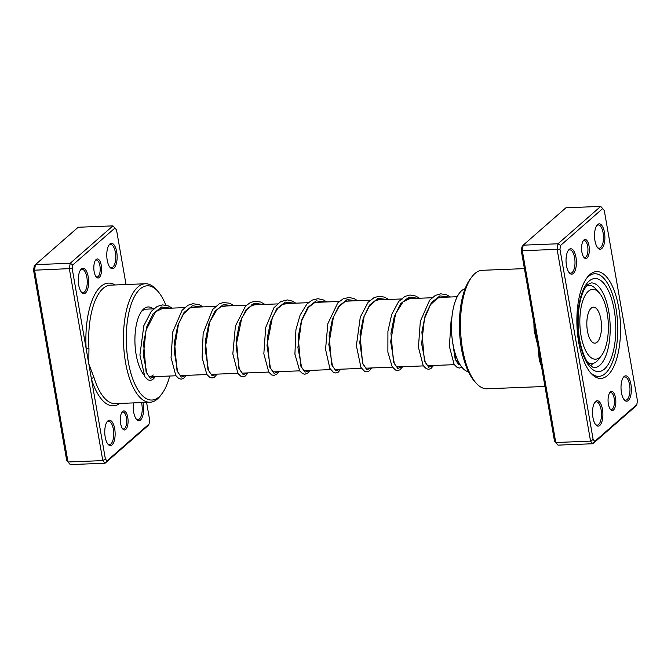<?xml version="1.0" encoding="UTF-8"?>
<svg xmlns="http://www.w3.org/2000/svg" width="671" height="671" viewBox="0 0 671 671"><rect width="100%" height="100%" fill="white"/><g stroke="black" fill="none" stroke-linecap="round" stroke-linejoin="round"><path stroke-width="1.01" d="M587.033 258.008A9.528 3.875 -92.3 0 1 584.08 257.605A9.528 3.875 -92.3 0 1 581.589 249.159A9.528 3.875 -92.3 0 1 583.401 240.554A9.528 3.875 -92.3 0 1 583.896 240.008A9.528 3.875 -92.3 0 1 589.021 245.888A9.528 3.875 -92.3 0 1 587.033 258.008M583.669 257.068A8.471 3.447 87.7 0 0 584.835 257.513A8.471 3.447 87.7 0 0 585.892 257.043A8.471 3.447 87.7 0 0 587.838 247.574A8.471 3.447 87.7 0 0 584.156 240.579A8.471 3.447 87.7 0 0 583.099 241.048A8.471 3.447 87.7 0 0 583.032 241.107M613.52 409.973A9.528 3.875 -92.3 0 1 610.568 409.57A9.528 3.875 -92.3 0 1 608.077 401.132A9.528 3.875 -92.3 0 1 609.889 392.518A9.528 3.875 -92.3 0 1 610.384 391.981A9.528 3.875 -92.3 0 1 615.508 397.861A9.528 3.875 -92.3 0 1 613.52 409.973M610.157 409.042A8.471 3.447 87.7 0 0 611.323 409.478A8.471 3.447 87.7 0 0 612.38 409.016A8.471 3.447 87.7 0 0 614.334 399.547A8.471 3.447 87.7 0 0 610.644 392.552A8.471 3.447 87.7 0 0 609.587 393.021A8.471 3.447 87.7 0 0 609.52 393.08M607.507 375.483A53.462 21.749 -92.3 0 1 590.941 373.219A53.462 21.749 -92.3 0 1 576.976 325.863A53.462 21.749 -92.3 0 1 587.125 277.542A53.462 21.749 -92.3 0 1 589.91 274.506A53.462 21.749 -92.3 0 1 618.687 307.511A53.462 21.749 -92.3 0 1 607.507 375.483M588.324 276.578A51.348 20.885 87.7 0 0 586.387 278.566A51.348 20.885 -92.3 0 1 588.324 276.578A51.348 20.885 -92.3 0 1 594.724 273.76A51.348 20.885 87.7 0 0 588.324 276.578M590.128 372.254A51.348 20.885 87.7 0 0 598.826 376.381A51.348 20.885 87.7 0 0 605.225 373.562A51.348 20.885 87.7 0 0 617.06 316.15A51.348 20.885 87.7 0 0 594.724 273.76A51.348 20.885 -92.3 0 1 617.06 316.15A51.348 20.885 -92.3 0 1 605.225 373.562A51.348 20.885 -92.3 0 1 598.826 376.381A51.348 20.885 -92.3 0 1 590.128 372.254M601.795 248.547A12.707 5.167 -92.3 0 1 597.861 248.002A12.707 5.167 -92.3 0 1 594.54 236.754A12.707 5.167 -92.3 0 1 596.955 225.271A12.707 5.167 -92.3 0 1 597.618 224.55A12.707 5.167 -92.3 0 1 604.454 232.392A12.707 5.167 -92.3 0 1 601.795 248.547M597.45 247.498A11.642 4.739 87.7 0 0 599.203 248.22A11.642 4.739 87.7 0 0 600.654 247.582A11.642 4.739 87.7 0 0 603.338 234.565A11.642 4.739 87.7 0 0 598.272 224.944A11.642 4.739 87.7 0 0 596.821 225.59A11.642 4.739 87.7 0 0 596.586 225.808M628.291 400.512A12.707 5.167 -92.3 0 1 624.349 399.975A12.707 5.167 -92.3 0 1 621.036 388.727A12.707 5.167 -92.3 0 1 623.443 377.245A12.707 5.167 -92.3 0 1 624.105 376.523A12.707 5.167 -92.3 0 1 630.941 384.366A12.707 5.167 -92.3 0 1 628.291 400.512M623.946 399.463A11.642 4.739 87.7 0 0 625.691 400.193A11.642 4.739 87.7 0 0 627.15 399.555A11.642 4.739 87.7 0 0 629.826 386.53A11.642 4.739 87.7 0 0 624.768 376.917A11.642 4.739 87.7 0 0 623.309 377.555A11.642 4.739 87.7 0 0 623.074 377.781M599.799 425.439A12.707 5.167 -92.3 0 1 595.865 424.894A12.707 5.167 -92.3 0 1 592.543 413.646A12.707 5.167 -92.3 0 1 594.951 402.164A12.707 5.167 -92.3 0 1 595.613 401.443A12.707 5.167 -92.3 0 1 602.457 409.285A12.707 5.167 -92.3 0 1 599.799 425.439M595.454 424.391A11.642 4.739 87.7 0 0 597.207 425.112A11.642 4.739 87.7 0 0 598.658 424.475A11.642 4.739 87.7 0 0 601.342 411.457A11.642 4.739 87.7 0 0 596.276 401.837A11.642 4.739 87.7 0 0 594.825 402.483A11.642 4.739 87.7 0 0 594.59 402.701M573.311 273.466A12.707 5.167 -92.3 0 1 569.369 272.929A12.707 5.167 -92.3 0 1 566.056 261.673A12.707 5.167 -92.3 0 1 568.463 250.191A12.707 5.167 -92.3 0 1 569.125 249.469A12.707 5.167 -92.3 0 1 575.97 257.312A12.707 5.167 -92.3 0 1 573.311 273.466M568.966 272.418A11.642 4.739 87.7 0 0 570.719 273.147A11.642 4.739 87.7 0 0 572.17 272.501A11.642 4.739 87.7 0 0 574.854 259.484A11.642 4.739 87.7 0 0 569.788 249.872A11.642 4.739 87.7 0 0 568.337 250.509A11.642 4.739 87.7 0 0 568.102 250.736M524.42 268.618L482.306 270.304A59.291 24.114 87.7 0 0 474.909 273.558A59.291 24.114 87.7 0 0 471.822 276.93A59.291 24.114 87.7 0 0 460.574 330.509A59.291 24.114 87.7 0 0 476.058 383.024A59.291 24.114 87.7 0 0 487.037 388.786L544.961 386.471M540.373 360.151A2.114 1.057 -17.2 0 0 539.266 359.908L537.89 345.917L521.308 250.769L521.929 246.962L523.187 245.167L557.978 243.783L600.713 206.4L602.667 208.606L560.587 245.418L559.966 249.226L593.139 439.53L594.749 441.375L636.821 404.571L637.45 400.763L604.277 210.459L602.667 208.606M636.821 404.571L635.571 406.358L592.837 443.741L590.555 441.124L557.098 249.167L557.978 243.783L560.587 245.418M600.713 206.4L565.921 207.784L523.187 245.167L522.306 250.551L555.764 442.516L558.046 445.133L592.837 443.741L594.749 441.375M558.046 445.133L554.481 441.073L555.764 442.516L590.555 441.124L593.139 439.53M521.308 250.769L559.966 249.226M554.481 441.073L537.89 345.917L534.183 330.753A59.291 24.114 -92.3 0 1 533.915 323.078M476.058 383.024L474.431 381.187A57.169 23.25 -92.3 0 1 459.501 330.551A57.169 23.25 -92.3 0 1 470.346 278.884L471.822 276.93M535.248 330.736L534.183 330.753M459.803 335.71L460.096 339.006M459.492 319.614L459.409 322.726M465.137 288.689A41.82 17.01 87.7 0 0 452.128 315.295A41.82 17.01 87.7 0 0 456.691 357.861A41.82 17.01 87.7 0 0 468.459 371.826M590.572 365.703A41.82 17.01 87.7 0 0 592.963 363.422M126.039 284.529L116.519 229.927L114.909 228.081L72.837 264.886L72.208 268.694L86.165 348.752L88.949 348.526L88.79 363.85L94.032 377.681A59.291 24.114 87.7 0 0 115.253 403.632L150.044 402.239A59.291 24.114 -92.3 0 1 124.252 353.298A59.291 24.114 -92.3 0 1 137.916 287.012A59.291 24.114 -92.3 0 1 145.313 283.758A59.291 24.114 -92.3 0 1 156.284 289.52L157.911 291.357A57.169 23.25 87.7 0 0 140.197 288.933A57.169 23.25 87.7 0 0 128.245 361.61A57.169 23.25 87.7 0 0 159.019 396.913A57.169 23.25 87.7 0 0 161.996 393.659A57.169 23.25 87.7 0 0 169.679 376.028M96.138 259.484A9.528 3.875 -92.3 0 1 101.271 265.364A9.528 3.875 -92.3 0 1 99.274 277.475A9.528 3.875 -92.3 0 1 96.322 277.073A9.528 3.875 -92.3 0 1 93.831 268.635A9.528 3.875 -92.3 0 1 95.643 260.021A9.528 3.875 -92.3 0 1 96.138 259.484M95.911 276.544A8.471 3.447 87.7 0 0 97.077 276.98A8.471 3.447 87.7 0 0 98.134 276.519A8.471 3.447 87.7 0 0 100.088 267.05A8.471 3.447 87.7 0 0 96.398 260.054A8.471 3.447 87.7 0 0 95.349 260.516A8.471 3.447 87.7 0 0 95.274 260.583M122.625 411.449A9.528 3.875 -92.3 0 1 127.758 417.337A9.528 3.875 -92.3 0 1 125.762 429.448A9.528 3.875 -92.3 0 1 122.81 429.046A9.528 3.875 -92.3 0 1 120.327 420.608A9.528 3.875 -92.3 0 1 122.13 411.994A9.528 3.875 -92.3 0 1 122.625 411.449M122.399 428.517A8.471 3.447 87.7 0 0 123.565 428.954A8.471 3.447 87.7 0 0 124.621 428.484A8.471 3.447 87.7 0 0 126.576 419.014A8.471 3.447 87.7 0 0 122.894 412.028A8.471 3.447 87.7 0 0 121.837 412.489A8.471 3.447 87.7 0 0 121.761 412.556M107.863 420.91A12.707 5.167 -92.3 0 1 114.699 428.761A12.707 5.167 -92.3 0 1 112.04 444.907A12.707 5.167 -92.3 0 1 108.106 444.37A12.707 5.167 -92.3 0 1 104.785 433.114A12.707 5.167 -92.3 0 1 107.201 421.631A12.707 5.167 -92.3 0 1 107.863 420.91M107.696 443.858A11.642 4.739 87.7 0 0 109.448 444.588A11.642 4.739 87.7 0 0 110.9 443.95A11.642 4.739 87.7 0 0 113.584 430.925A11.642 4.739 87.7 0 0 108.517 421.313A11.642 4.739 87.7 0 0 107.066 421.95A11.642 4.739 87.7 0 0 106.832 422.176M142.923 402.525A12.707 5.167 -92.3 0 1 140.533 419.987A12.707 5.167 -92.3 0 1 136.59 419.45A12.707 5.167 -92.3 0 1 133.529 402.902M136.188 418.939A11.642 4.739 87.7 0 0 137.941 419.66A11.642 4.739 87.7 0 0 139.392 419.023A11.642 4.739 87.7 0 0 141.48 402.583M81.367 268.945A12.707 5.167 -92.3 0 1 88.211 276.788A12.707 5.167 -92.3 0 1 85.552 292.933A12.707 5.167 -92.3 0 1 81.619 292.397A12.707 5.167 -92.3 0 1 78.297 281.149A12.707 5.167 -92.3 0 1 80.713 269.667A12.707 5.167 -92.3 0 1 81.367 268.945M81.208 291.885A11.642 4.739 87.7 0 0 82.961 292.615A11.642 4.739 87.7 0 0 84.412 291.977A11.642 4.739 87.7 0 0 87.096 278.951A11.642 4.739 87.7 0 0 82.03 269.339A11.642 4.739 87.7 0 0 80.579 269.977A11.642 4.739 87.7 0 0 80.344 270.203M109.859 244.018A12.707 5.167 -92.3 0 1 116.695 251.868A12.707 5.167 -92.3 0 1 114.045 268.014A12.707 5.167 -92.3 0 1 110.103 267.477A12.707 5.167 -92.3 0 1 106.79 256.221A12.707 5.167 -92.3 0 1 109.197 244.739A12.707 5.167 -92.3 0 1 109.859 244.018M109.7 266.966A11.642 4.739 87.7 0 0 111.445 267.695A11.642 4.739 87.7 0 0 112.904 267.058A11.642 4.739 87.7 0 0 115.58 254.032A11.642 4.739 87.7 0 0 110.522 244.42A11.642 4.739 87.7 0 0 109.063 245.058A11.642 4.739 87.7 0 0 108.828 245.284M143.669 374.535A35.999 14.645 -92.3 0 1 134.946 342.571A35.999 14.645 -92.3 0 1 141.807 310.975A35.999 14.645 -92.3 0 1 143.686 308.928A35.999 14.645 -92.3 0 1 153.198 308.87M153.709 308.853L146.32 309.146A33.877 13.781 87.7 0 0 142.101 311.009A33.877 13.781 87.7 0 0 141.078 312.023M161.996 393.659L160.52 395.613A59.291 24.114 -92.3 0 1 157.433 398.985A59.291 24.114 -92.3 0 1 150.044 402.239M115.085 284.965A61.405 24.978 -92.3 0 0 100.843 286.475A61.405 24.978 -92.3 0 0 86.165 348.752L105.381 458.998L106.991 460.851L149.071 424.038L147.813 425.833L105.079 463.216L70.287 464.6L68.006 461.983L34.548 270.027L35.429 264.642L34.179 266.429L33.55 270.237L69.339 268.635L70.22 263.25L35.429 264.642L78.163 227.259L112.954 225.867L114.909 228.081M72.837 264.886L70.22 263.25L112.954 225.867M106.991 460.851L105.079 463.216L102.797 460.6L68.006 461.983L66.723 460.541L33.55 270.237M105.381 458.998L102.797 460.6L69.339 268.635L72.208 268.694M149.071 424.038L149.692 420.231L146.58 402.382M70.287 464.6L66.723 460.541M165.804 305.137A57.169 23.25 87.7 0 0 157.911 291.357M149.465 376.817A33.877 13.781 87.7 0 0 153.248 374.988M119.815 403.447A61.405 24.978 -92.3 0 1 91.424 378.947A2.114 1.057 162.8 0 1 94.032 377.681M592.015 289.436A34.934 14.208 87.7 0 0 579.996 326.584A34.934 14.208 87.7 0 0 596.209 359.119A34.934 14.208 87.7 0 0 601.677 355.286A34.934 14.208 87.7 0 0 608.312 323.707A34.934 14.208 87.7 0 0 599.186 292.766A34.934 14.208 87.7 0 0 592.015 289.436M601.677 355.286L598.733 359.195A39.17 15.936 -92.3 0 1 592.602 363.497A39.17 15.936 -92.3 0 1 591.805 363.573A39.17 15.936 -92.3 0 1 587.804 362.508M586.84 285.628A39.17 15.936 -92.3 0 1 587.897 285.368A39.17 15.936 -92.3 0 1 588.685 285.292A39.17 15.936 -92.3 0 1 595.932 289.1L599.186 292.766M595.244 343.124A18 7.322 87.7 0 0 601.459 324.437A18 7.322 87.7 0 0 593.449 307.192A18 7.322 87.7 0 0 593.089 307.226A18 7.322 87.7 0 0 586.873 325.913A18 7.322 87.7 0 0 594.883 343.158A18 7.322 87.7 0 0 595.244 343.124M541.388 365.955A59.291 24.114 -92.3 0 1 539.266 359.908M599.882 365.217A42.348 17.228 87.7 0 0 609.637 317.869A42.348 17.228 87.7 0 0 591.218 282.91L588.031 284.42C578.444 293.244 575.433 323.087 580.675 344.701C583.225 354.724 586.253 361.459 589.75 364.907C592.376 367.154 593.994 368.027 594.598 367.54A42.348 17.228 87.7 0 0 599.882 365.217M589.104 281.082A46.584 18.947 -92.3 0 1 614.183 309.843A46.584 18.947 -92.3 0 1 604.445 369.058A46.584 18.947 -92.3 0 1 579.367 340.298A46.584 18.947 -92.3 0 1 589.104 281.082M154.791 376.624L150.379 378.318L146.119 372.179L143.552 343.166L146.848 326.66L153.147 313.659L161.568 307.016L170.778 308.174M185.716 375.383L181.304 377.085L177.043 370.946L174.477 341.925L177.773 325.427L184.072 312.426L192.493 305.775L201.703 306.932M216.641 374.15L212.229 375.852L207.968 369.713L205.41 340.692L208.698 324.194L214.997 311.193L223.418 304.542L232.627 305.699M247.565 372.917L243.154 374.619L238.893 368.48L236.335 339.459L239.622 322.961L245.921 309.96L254.351 303.309L263.552 304.466M278.49 371.684L274.078 373.386L269.826 367.247L267.259 338.226L270.547 321.719L276.846 308.719L285.276 302.076L294.485 303.233M309.423 370.451L305.003 372.145L300.751 366.005L298.184 336.993L301.472 320.486L307.771 307.486L316.2 300.843L325.41 302M340.348 369.209L335.928 370.912L331.675 364.772L329.109 335.752L332.405 319.253L338.696 306.253L347.125 299.601L356.335 300.759M371.273 367.976L366.852 369.679L362.6 363.539L360.033 334.519L363.33 318.02L369.62 305.02L378.05 298.369L387.259 299.526M402.197 366.743L397.786 368.446L393.525 362.306L390.958 333.286L394.254 316.787L400.553 303.787L408.975 297.136L418.184 298.293M433.122 365.51L428.71 367.213L424.449 361.073L421.883 332.053L425.179 315.546L431.478 302.546L439.899 295.903L449.109 297.06M461.162 366.299L455.223 359.413L452.397 340.616M145.313 283.758L110.522 285.141A59.291 24.114 87.7 0 0 103.124 288.396A59.291 24.114 87.7 0 0 88.949 348.526M459.92 364.437L458.754 364.487M454.292 364.663L427.83 365.72M423.367 365.896L396.905 366.953M392.443 367.129L365.98 368.186M361.51 368.371L335.055 369.427M330.585 369.604L304.131 370.66M299.66 370.837L273.198 371.893M268.736 372.07L242.273 373.126M237.811 373.302L211.348 374.359M206.886 374.544L180.424 375.601M175.961 375.777L149.499 376.834M457.211 296.733L439.295 297.446M432.04 297.739L408.371 298.687M402.449 298.922L377.446 299.92M370.191 300.205L346.513 301.153M339.266 301.447L315.588 302.386M308.341 302.68L284.672 303.619M277.408 303.913L250.954 304.97M246.483 305.146L222.814 306.093M215.559 306.379L191.889 307.326M184.634 307.62L160.965 308.559M150.807 376.783L149.348 376.741L146.991 373.621L143.317 355.051L146.06 330.073L155.529 311.78L162.927 308.266L164.865 308.408M181.732 375.542L180.306 375.525L177.681 371.893L174.183 350.79L178.469 324.085L183.703 313.726L190.119 307.972L195.789 307.167M212.657 374.309L211.214 374.284L208.547 370.526L205.116 348.987L209.679 322.08L216.792 309.885L220.977 306.773L226.714 305.934M243.581 373.076L242.147 373.051L239.287 368.865L236.075 345.632L241.77 317.979L247.364 309.029L251.843 305.565L255.634 304.567L257.639 304.701M274.506 371.843L273.08 371.818L270.43 368.127L266.983 345.313L272.392 317.433L277.777 308.375L282.818 304.307L288.564 303.468M305.439 370.61L303.946 370.543L301.665 367.54L297.907 347.427L301.581 320.906L308.392 307.511L313.969 302.965L319.488 302.235M336.364 369.369L334.888 369.327L332.481 366.081L328.815 344.441L333.462 316.93L339.056 306.597L344.718 301.816L348.308 300.868L350.413 301.002M367.289 368.136L365.812 368.085L362.826 363.531L359.748 342.277L364.135 316.36L369.26 306.303L375.517 300.642L379.123 299.643L381.346 299.761M398.213 366.903L396.737 366.852L394.322 363.59L390.665 341.598L395.546 313.852L403.103 301.74L410.451 298.385L412.271 298.528M429.138 365.67L427.67 365.628L425.288 362.441L421.64 343.753L424.449 318.742L430.522 304.684L437.702 298.016L443.195 297.295M459.954 364.504L458.628 364.403L455.953 360.654L452.539 341.64M154.649 377.605L152.543 379.685L150.304 380.407L148.014 379.878L144.852 376.733L139.92 355.018L143.829 325.703L151.235 311.419L157.165 306.437L162.583 304.894L168.362 305.934L172.12 308.115M186.202 375.366L183.485 378.444L181.245 379.165L178.855 378.603L175.802 375.542L171.063 357.534L172.741 331.994L182.084 310.279L188.039 305.23L192.921 303.703L199.237 304.676L203.045 306.882M217.127 374.133L214.376 377.236L212.237 377.932L209.847 377.404L206.836 374.468L202.105 357.618L203.162 333.277L212.64 309.499L219.232 303.854L223.309 302.537L229.566 303.208L233.969 305.649M248.052 372.9L245.326 375.986L243.095 376.699L240.805 376.188L237.953 373.521L232.829 353.911L235.412 326.056L245.544 306.035L250.644 302.386L255.5 301.187L260.7 302.051L264.894 304.416M278.977 371.667L277.609 373.596L273.953 375.466L271.663 374.913L268.777 372.137L263.837 353.827L265.674 327.582L273.902 307.796L280.621 301.631L287.398 299.945L292.397 301.136L295.819 303.175M309.901 370.426L308.031 372.866L304.902 374.233L302.613 373.688L299.744 370.954L294.913 354.171L295.928 329.679L300.113 315.068L306.798 304.189L311.998 300.155L317.937 298.704L323.497 299.979L326.743 301.942M340.826 369.193L338.167 372.246L335.835 373.001L333.537 372.455L329.83 368.337L325.552 349.339L327.842 323.724L337.739 302.931L343.233 298.771L349.146 297.471L354.154 298.629L357.677 300.709M371.751 367.96L369 371.063L366.668 371.768L364.47 371.222L360.939 367.44L356.376 345.699L360.302 317.089L368.052 302.369L374.208 297.513L379.593 296.23L384.542 297.169L388.601 299.476M402.684 366.727L399.882 369.855L397.643 370.526L395.454 370.023L392.141 366.668L387.88 352.149L387.922 331.206L391.713 314.422L398.641 301.539L404.856 296.414L409.998 295.014L415.768 296.054L419.526 298.243M433.609 365.494L430.874 368.58L428.727 369.285L426.345 368.773L423.183 365.62L418.436 347.243L420.323 321.317L429.625 300.239L435.269 295.45L440.696 293.797L446.743 294.846L450.451 297.001M461.916 367.272L459.576 368.06L457.186 367.49L454.133 364.428L449.394 346.421L451.071 320.864L451.902 317.383M591.805 363.573L588.693 363.699M588.685 285.292L587.083 285.351"/></g></svg>
